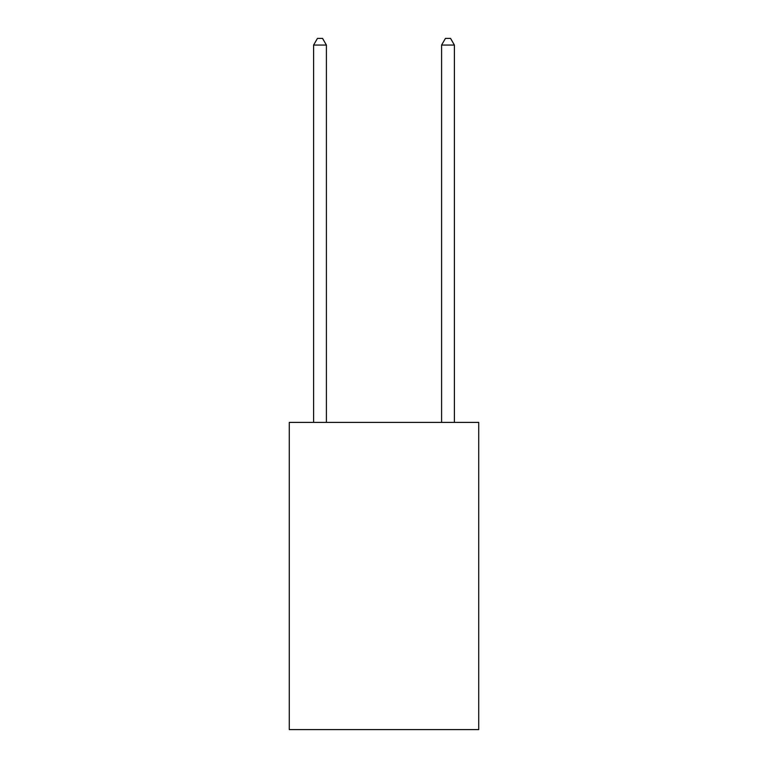 <?xml version="1.0" encoding="UTF-8"?>
<svg xmlns="http://www.w3.org/2000/svg" width="768" height="768" viewBox="0 0 768 768"><rect width="100%" height="100%" fill="white"/><g stroke="black" fill="none" stroke-linecap="round" stroke-linejoin="round"><path stroke-width="1.15" d="M478.723 422.4L478.723 729.6L289.277 729.6L289.277 422.4L478.723 422.4M326.4 422.4L326.4 45.053L313.603 45.053L313.603 422.4M313.603 45.053L317.443 38.4L322.56 38.4L326.4 45.053M454.397 422.4L454.397 45.053L441.6 45.053L441.6 422.4M441.6 45.053L445.44 38.4L450.557 38.4L454.397 45.053"/></g></svg>

